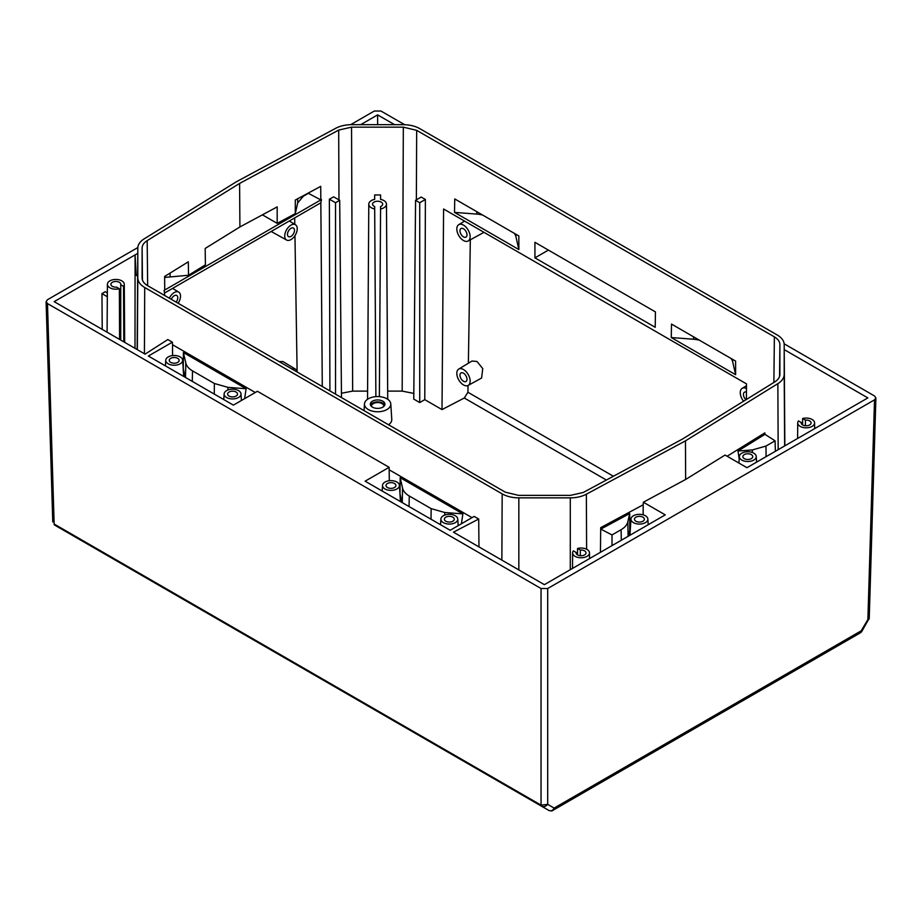 <?xml version="1.0" encoding="UTF-8"?>
<svg xmlns="http://www.w3.org/2000/svg" width="922" height="922" viewBox="0 0 922 922"><rect width="100%" height="100%" fill="white"/><g stroke="black" fill="none" stroke-linecap="round" stroke-linejoin="round"><path stroke-width="1.38" d="M445.822 521.23A4.956 2.858 0 0 0 451.215 521.852A4.956 2.858 0 0 0 454.281 519.213A4.956 2.858 0 0 0 452.829 517.184A4.956 2.858 0 0 0 447.424 516.562A4.956 2.858 0 0 0 444.381 519.213A4.956 2.858 0 0 0 445.822 521.23M236.067 392.034A4.956 2.858 0 0 0 230.661 391.412A4.956 2.858 0 0 0 227.607 394.063A4.956 2.858 0 0 0 229.059 396.08A4.956 2.858 0 0 0 234.453 396.702A4.956 2.858 0 0 0 237.519 394.063A4.956 2.858 0 0 0 236.067 392.034M374.678 199.359L374.678 194.957L374.655 199.359A8.84 5.106 180 0 0 368.788 204.154A8.84 5.106 180 0 0 371.382 207.784A8.84 5.106 180 0 0 374.678 208.983L375.876 396.633L374.678 206.551A5.071 2.927 180 0 1 374.044 206.24A5.071 2.927 180 0 1 372.557 204.177A5.071 2.927 180 0 1 375.68 201.469A5.071 2.927 180 0 1 381.212 202.102A5.071 2.927 180 0 1 382.699 204.177A5.071 2.927 180 0 1 380.579 206.551L380.579 208.983A8.84 5.106 180 0 0 386.468 204.154L387.724 399.088A10.096 5.832 180 0 1 387.713 399.284M645.388 515.755A8.448 4.875 0 0 0 636.33 514.66A8.448 4.875 0 0 0 630.971 519.028A8.448 4.875 0 0 0 633.449 522.647A8.448 4.875 0 0 0 642.784 523.673A8.448 4.875 0 0 0 647.855 519.028A8.448 4.875 0 0 0 645.388 515.755M630.971 519.028L629.991 534.403A9.427 5.451 0 0 0 630.037 535.209M180.17 356.918A8.448 4.875 0 0 0 171.123 355.823A8.448 4.875 0 0 0 165.764 360.179A8.448 4.875 0 0 0 168.23 363.81A8.448 4.875 0 0 0 177.577 364.835A8.448 4.875 0 0 0 182.648 360.179A8.448 4.875 0 0 0 180.17 356.918M226.593 397.509A8.448 4.875 0 0 0 235.94 398.523A8.448 4.875 0 0 0 240.999 393.878A8.448 4.875 0 0 0 238.533 390.605A8.448 4.875 0 0 0 229.474 389.522A8.448 4.875 0 0 0 224.127 393.878A8.448 4.875 0 0 0 226.593 397.509M396.944 482.068A8.448 4.875 0 0 0 387.885 480.973A8.448 4.875 0 0 0 382.526 485.329A8.448 4.875 0 0 0 384.993 488.96A8.448 4.875 0 0 0 394.339 489.974A8.448 4.875 0 0 0 399.41 485.329A8.448 4.875 0 0 0 396.944 482.068M443.355 522.647A8.448 4.875 0 0 0 452.702 523.673A8.448 4.875 0 0 0 457.761 519.028A8.448 4.875 0 0 0 455.295 515.755A8.448 4.875 0 0 0 446.236 514.66A8.448 4.875 0 0 0 440.889 519.028A8.448 4.875 0 0 0 443.355 522.647M123.79 341.843L123.525 286.339L120.747 284.737A4.956 2.858 0 0 0 120.794 284.31A4.956 2.858 0 0 0 119.341 282.293A4.956 2.858 0 0 0 113.948 281.671A4.956 2.858 0 0 0 110.894 284.31A4.956 2.858 0 0 0 112.346 286.327A4.956 2.858 0 0 0 116.575 287.134L119.353 288.747L119.595 339.423M123.525 286.339A8.448 4.875 0 0 0 124.286 284.299A8.448 4.875 0 0 0 121.819 280.864A8.448 4.875 0 0 0 112.634 279.804A8.448 4.875 0 0 0 107.401 284.299A8.448 4.875 0 0 0 109.879 287.756A8.448 4.875 0 0 0 119.353 288.747M580.33 555.724L580.33 550.065A4.956 2.858 180 0 1 584.56 550.872A4.956 2.858 180 0 1 586 552.9A4.956 2.858 180 0 1 582.946 555.54A4.956 2.858 180 0 1 577.552 554.917A4.956 2.858 180 0 1 576.1 552.9A4.956 2.858 180 0 1 576.158 552.474L573.38 550.872A8.448 4.875 180 0 0 572.608 552.877L572.516 568.425M805.425 425.768L805.425 420.109L802.647 418.507L802.613 424.938M802.647 418.507A8.448 4.875 0 0 1 812.121 419.487A8.448 4.875 0 0 1 814.599 422.921A8.448 4.875 0 0 1 809.401 427.439A8.448 4.875 0 0 1 800.181 426.379A8.448 4.875 0 0 1 797.714 422.921A8.448 4.875 0 0 1 798.475 420.905L801.253 422.518A4.956 2.858 0 0 0 801.206 422.933A4.956 2.858 0 0 0 802.659 424.961A4.956 2.858 0 0 0 808.052 425.572A4.956 2.858 0 0 0 811.106 422.933A4.956 2.858 0 0 0 809.654 420.916A4.956 2.858 0 0 0 805.425 420.109M753.77 453.186A8.448 4.875 180 0 1 756.236 456.448A8.448 4.875 180 0 1 751.165 461.104A8.448 4.875 180 0 1 741.83 460.078A8.448 4.875 180 0 1 739.352 456.448A8.448 4.875 180 0 1 744.711 452.091A8.448 4.875 180 0 1 753.77 453.186M171.296 299.327A4.956 2.858 -60 0 1 174.27 295.708A4.956 2.858 -60 0 1 176.747 295.466A4.956 2.858 -60 0 1 176.114 302.116M290.983 228.322A4.956 2.858 -60 0 1 293.461 228.08A4.956 2.858 -60 0 1 294.222 232.044A4.956 2.858 -60 0 1 290.983 236.412A4.956 2.858 -60 0 1 288.517 236.654A4.956 2.858 -60 0 1 287.756 232.69A4.956 2.858 -60 0 1 290.983 228.322M178.096 303.257A8.84 5.106 120 0 0 178.741 292.124A8.84 5.106 120 0 0 174.27 292.528A8.84 5.106 120 0 0 169.325 298.198M297.149 371.992A8.84 5.106 120 0 0 295.466 369.146A8.84 5.106 120 0 0 292.044 369.042M295.466 369.146L282.962 361.562L279.089 361.562M290.983 239.582A8.84 5.106 120 0 0 296.746 231.837A8.84 5.106 120 0 0 295.466 224.738A8.84 5.106 120 0 0 290.983 225.141A8.84 5.106 120 0 0 285.198 232.989A8.84 5.106 120 0 0 286.627 240.054A8.84 5.106 120 0 0 290.983 239.582M463.478 373.18A4.956 2.858 -120 0 0 461 372.937A4.956 2.858 -120 0 0 460.239 376.902A4.956 2.858 -120 0 0 463.478 381.27A4.956 2.858 -120 0 0 465.956 381.512A4.956 2.858 -120 0 0 466.716 377.547A4.956 2.858 -120 0 0 463.478 373.18M463.478 228.783A4.956 2.858 -120 0 0 461 228.529A4.956 2.858 -120 0 0 460.239 232.505A4.956 2.858 -120 0 0 463.478 236.862A4.956 2.858 -120 0 0 465.956 237.115A4.956 2.858 -120 0 0 466.716 233.139A4.956 2.858 -120 0 0 463.478 228.783M746.44 392.184A4.956 2.858 -120 0 0 744.457 392.184A4.956 2.858 -120 0 0 745.933 399.768M463.478 240.527A9.427 5.451 60 0 1 457.335 232.263A9.427 5.451 60 0 1 458.707 224.691A9.427 5.451 60 0 1 463.478 225.118A9.427 5.451 60 0 1 469.655 233.485A9.427 5.451 60 0 1 468.134 241.022A9.427 5.451 60 0 1 463.478 240.527M463.478 384.923A9.427 5.451 60 0 1 457.335 376.672A9.427 5.451 60 0 1 458.707 369.088A9.427 5.451 60 0 1 463.478 369.526A9.427 5.451 60 0 1 469.655 377.893A9.427 5.451 60 0 1 468.134 385.431A9.427 5.451 60 0 1 463.478 384.923M468.134 385.431L481.584 378.043L482.748 368.581L476.962 361.459L471.983 361.032L458.707 369.088M371.554 406.51A6.12 3.538 180 0 1 371.508 406.106A6.12 3.538 180 0 1 375.277 402.833A6.12 3.538 180 0 1 381.962 403.594A6.12 3.538 180 0 1 383.748 406.106A6.12 3.538 180 0 1 383.702 406.51M382.803 401.185A7.307 4.218 0 0 0 374.793 400.275A7.307 4.218 0 0 0 370.321 404.216A7.307 4.218 0 0 0 372.465 407.155A7.307 4.218 0 0 0 380.383 408.077A7.307 4.218 0 0 0 384.935 404.216A7.307 4.218 0 0 0 382.803 401.185M384.728 405.184A7.272 4.195 0 0 0 382.768 403.121A7.272 4.195 0 0 0 375.6 402.061A7.272 4.195 0 0 0 370.529 405.184M386.94 398.8A13.162 7.595 0 0 0 372.822 397.094A13.162 7.595 0 0 0 364.478 403.882A13.162 7.595 0 0 0 368.327 409.541A13.162 7.595 0 0 0 382.895 411.131A13.162 7.595 0 0 0 390.778 403.882A13.162 7.595 0 0 0 386.94 398.8M577.518 554.894L577.541 548.463A8.448 4.875 180 0 1 587.026 549.454A8.448 4.875 180 0 1 589.492 552.877A8.448 4.875 180 0 1 584.294 557.395A8.448 4.875 180 0 1 575.086 556.346A8.448 4.875 180 0 1 572.608 552.877M177.704 358.335A4.956 2.858 0 0 0 172.299 357.724A4.956 2.858 0 0 0 169.256 360.375A4.956 2.858 0 0 0 170.708 362.381A4.956 2.858 0 0 0 176.09 363.003A4.956 2.858 0 0 0 179.156 360.375A4.956 2.858 0 0 0 177.704 358.335M387.471 487.531A4.956 2.858 0 0 0 392.853 488.153A4.956 2.858 0 0 0 395.918 485.514A4.956 2.858 0 0 0 394.466 483.485A4.956 2.858 0 0 0 389.061 482.874A4.956 2.858 0 0 0 386.018 485.514A4.956 2.858 0 0 0 387.471 487.531M635.915 521.23A4.956 2.858 0 0 0 641.297 521.852A4.956 2.858 0 0 0 644.363 519.213A4.956 2.858 0 0 0 642.911 517.184A4.956 2.858 0 0 0 637.517 516.562A4.956 2.858 0 0 0 634.463 519.213A4.956 2.858 0 0 0 635.915 521.23M744.296 458.649A4.956 2.858 180 0 1 742.844 456.644A4.956 2.858 180 0 1 745.898 453.993A4.956 2.858 180 0 1 751.292 454.604A4.956 2.858 180 0 1 752.744 456.644A4.956 2.858 180 0 1 749.678 459.271A4.956 2.858 180 0 1 744.296 458.649M142.115 278.041L142.115 277.971C142.195 280.956 144.039 283.527 147.635 285.67L505.325 492.187L518.671 495.379L570.453 495.379L583.315 492.452L682.407 439.091L774.826 381.881C778.133 379.772 779.816 377.305 779.885 374.459L779.885 344.563L779.551 376.522M164.761 295.559L164.116 290.384L164.727 290.015L164.623 276.473L188.307 261.813L188.537 275.263L205.41 264.81L205.168 248.456L239.916 226.95L239.593 183.432L147.174 240.642L147.658 285.682M135.004 348.32L135.085 254.91L136.168 275.229L137.632 276.162M136.168 275.229L137.643 274.376M183.224 369.18L183.409 352.538L246.116 388.738L244.63 398.638M172.541 355.581L172.541 344.736L255.267 392.495M183.582 376.36A9.427 5.451 0 0 0 183.628 375.565L182.648 360.179M185.218 377.305L183.386 369.273M262.401 214.838L277.176 223.366L295.271 213.639L295.305 200.039L320.706 186.359L320.81 199.901L321.455 199.544L320.833 202.794L322.285 386.514M329.915 390.916L329.373 199.175L333.683 196.847L339.699 200.316L335.527 202.725L329.373 199.175M338.973 199.901L338.685 130.083L239.593 183.432M239.916 226.95L277.188 206.885L277.176 223.366M735.629 374.701L735.595 361.09L671.504 324.083L671.274 337.544L735.629 374.701L732.69 361.827A20.042 11.571 0 0 0 730.95 358.404M773.881 382.469L774.365 336.853L416.675 130.348L416.364 199.855M425.376 199.463L419.729 202.725L415.568 200.316L421.204 197.054L425.376 199.463L424.777 399.652L442.007 409.599L443.597 209.006L746.497 383.886L746.382 399.491M534.933 257.86L655.208 327.298L655.438 311.901L534.933 242.325L534.933 257.86L548.394 250.093M518.832 235.94L518.867 249.551L454.511 212.394L454.742 198.945L518.832 235.94M727.112 456.24L764.845 432.879L764.972 434.331L738.015 451.019L739.19 459.133M374.678 208.983L374.678 206.551M374.678 194.957L380.579 194.957L380.579 199.359A8.84 5.106 180 0 1 386.468 204.154M367.544 399.284A10.096 5.832 180 0 1 367.532 399.088L368.788 204.154M379.38 396.633L380.579 208.983M606.365 480.039L464.285 398.004L467.927 392.265L613.395 476.259M442.007 409.599L464.285 398.004M424.777 399.652L419.729 402.557L413.759 399.111L415.568 200.316M413.817 393.429L402.176 391.112L403.329 127.155L351.547 127.155L352.653 391.112L367.59 391.112M387.666 391.112L402.176 391.112M352.653 391.112L341.44 393.245M388.554 424.765A14.153 8.171 0 0 0 391.769 419.268L390.778 403.882M380.602 199.359L380.579 194.957M404.643 124.701L380.959 111.032L374.297 111.032L350.637 124.689M137.827 247.545L47.483 299.719L46.1 301.69L47.483 303.568L541.041 588.513L547.703 588.513L874.517 399.837L875.9 397.958L874.517 395.976L784.149 343.802M685.461 440.854L777.857 383.644A23.58 13.611 0 0 0 784.196 374.367L784.196 344.655A23.58 13.611 0 0 0 784.196 344.609A23.58 13.611 0 0 0 777.281 335.032L419.833 128.665A23.58 13.611 0 0 0 403.168 124.677L351.708 124.677A23.58 13.611 0 0 0 335.631 128.331L236.539 181.68L144.143 238.879A23.58 13.611 0 0 0 137.804 248.122A23.58 13.611 0 0 0 137.804 248.168L137.804 277.879A23.58 13.611 0 0 0 144.719 287.503L502.167 493.869A23.58 13.611 0 0 0 518.832 497.857L570.292 497.857A23.58 13.611 0 0 0 586.369 494.204L685.461 440.854L685.634 479.463L643.349 502.225L665.258 514.868L544.372 584.663L453.44 532.167L478.702 519.028L474.162 516.412L450.167 530.277L365.124 481.18L389.13 467.316L257.399 391.274L233.393 405.127L148.361 356.03L172.368 342.177L167.827 339.55L145.088 354.14L54.156 301.644L137.77 253.354M360.675 124.677L377.628 114.881L394.593 124.677M685.634 479.463L725.061 455.053L746.958 467.696L867.844 397.912L784.23 349.622M612.024 545.605L612.012 534.944L600.798 529.113L600.706 527.649L643.176 504.783L643.349 502.225M600.441 552.29L600.706 527.649M271.172 231.468L286.627 240.054M297.115 371.762L294.959 235.64M294.786 224.323L294.683 217.892M577.541 548.463L580.33 550.065M470.324 239.824L468.376 363.222M468.03 385.488L467.927 392.265M468.134 241.022L483.969 232.321M774.365 336.853C777.961 339.008 779.805 341.566 779.885 344.563M142.449 280.034L142.115 248.076L142.115 278.11M142.115 248.076C142.184 245.229 143.867 242.751 147.174 240.642M338.685 130.083L351.547 127.155M403.329 127.155L416.675 130.348M172.541 344.736L172.368 342.177M389.303 480.731L389.13 467.316M389.303 469.886L472.029 517.645M478.979 546.919L478.702 519.028M764.972 434.331L775.068 440.808L775.379 451.296M102.227 329.396L101.962 293.622L105.292 291.698L107.344 292.885M377.628 124.677L377.628 114.881M335.527 394.155L335.527 202.725M341.486 397.589L339.699 200.316M419.729 402.557L419.729 202.725M62.258 529.482A2.363 1.371 -59.6 0 1 62.247 529.482L548.947 810.473C551.068 811.348 552.797 810.553 554.145 808.087L861.206 630.809L867.879 619.526L874.517 399.837M47.483 303.568L54.144 524.03L541.041 805.137A2.363 1.36 -60 0 0 541.525 806.185L54.629 525.079L541.548 806.197C543.738 807.119 545.789 806.519 547.703 804.376L541.041 805.137L541.041 588.513M54.617 525.067L54.11 524.007A2.363 1.395 120 0 0 54.617 525.067L54.617 525.067A2.363 1.36 120 0 1 54.144 524.03L54.11 524.007M875.9 397.958L869.239 618.213L861.655 631.697L861.206 630.809L860.71 632.63L861.655 631.697M548.936 810.461L548.959 810.473A2.363 1.348 -60.4 0 1 548.947 810.473C551.287 811.049 552.532 811.049 552.693 810.461L554.145 808.087L547.703 804.376L547.703 588.513M743.593 401.22A9.427 5.451 60 0 1 742.164 388.346A9.427 5.451 60 0 1 746.463 388.519M801.253 423.359L801.253 422.518M576.158 553.315L576.158 552.474M120.747 340.091L120.747 284.737M101.962 293.622L107.321 296.723M461.403 523.788L462.879 513.888L400.183 477.688L399.987 494.33M401.98 502.455L400.148 494.423M400.344 501.51A9.427 5.451 0 0 0 400.39 500.715L399.41 485.329M643.153 514.833L643.176 504.783M628.389 536.155L629.738 530.242L629.703 513.554L600.798 529.113M379.357 396.633L380.579 206.551M752.41 452.541L752.375 449.924L738.015 451.019M752.375 449.924L765.975 446.064L766.078 456.667M775.068 440.808L765.975 446.064M699.498 340.253A20.042 11.571 0 0 0 693.563 339.238L671.274 337.544M400.183 477.688L402.568 488.164C403.306 491.207 405.542 493.823 409.276 496.013L431.139 508.633L444.738 512.505L462.879 513.888M612.012 534.944L621.105 529.701C624.828 527.511 627.064 524.895 627.813 521.852L629.703 513.554M454.511 212.394L476.801 214.088A20.042 11.571 180 0 1 482.736 215.103M514.188 233.254A20.042 11.571 180 0 1 515.928 236.677L518.867 249.551M295.271 213.639L297.702 202.898L303.396 196.202L308.386 193.32L320.81 199.901M185.506 377.478L185.806 363.014L183.409 352.538M246.116 388.738L227.976 387.355L227.941 389.971M214.273 394.086L214.377 383.494L192.502 370.863L192.295 381.397M185.806 363.014C186.544 366.057 188.78 368.673 192.502 370.863M214.377 383.494L227.976 387.355M188.537 275.263L164.635 277.441M164.738 292.919L320.833 202.794M321.455 199.544L164.116 290.384M784.196 344.609L784.841 445.833L784.196 344.655M784.196 374.367L784.657 445.937M137.343 349.668L137.804 277.879M137.804 248.168L137.159 349.565L137.804 248.122M144.719 287.503L144.42 353.748M501.868 560.127L502.167 493.869M518.832 497.857L518.832 569.923M570.292 569.704L570.292 497.857M586.369 494.204L586.611 549.224M778.168 449.682L777.857 383.644M541.548 806.197A2.363 1.325 -60 0 1 541.076 805.16M732.69 361.827L732.69 359.407M693.563 339.238L693.563 336.818M431.035 519.236L431.139 508.633M409.276 496.013L409.057 506.547M444.738 512.505L444.715 515.121M402.28 502.628L402.568 488.164M621.313 540.246L621.105 529.701M627.813 521.852L628.101 536.327M476.801 214.088L476.801 211.68M515.928 236.677L515.928 234.257M297.702 202.898L297.702 198.749M170.086 276.577L170.086 273.096M165.764 360.179L165.407 365.873M240.999 393.878L241.426 400.494M382.526 485.329L382.169 491.011M457.761 519.028L458.188 525.644M107.401 284.299L107.09 332.208M814.599 422.921L814.633 428.626M756.236 456.448L756.593 462.141M295.466 224.738L289.301 221.003M458.707 224.691L464.584 221.13M364.478 403.882L364.052 410.613M589.492 552.877L589.538 558.594M52.761 521.967L46.1 301.69M869.239 618.213L868.881 619.469M552.693 810.461L860.71 632.63M742.164 388.346L746.486 385.719M178.741 292.124L172.575 288.39M739.352 456.448L738.937 463.063M797.714 422.921L797.611 438.457M124.286 284.299L124.666 342.35M440.889 519.028L440.52 524.71M224.127 393.878L223.758 399.56M647.855 519.028L648.212 524.71"/></g></svg>
